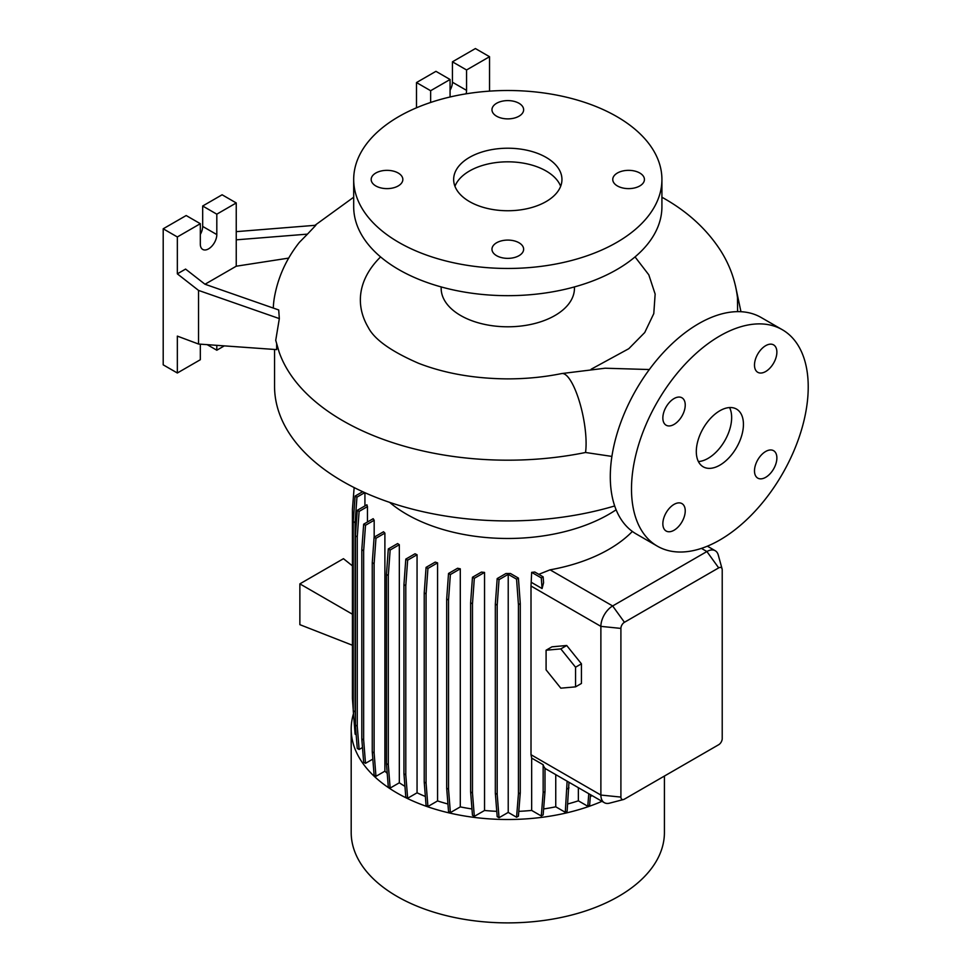 <?xml version="1.0" encoding="UTF-8"?>
<svg xmlns="http://www.w3.org/2000/svg" width="971" height="971" viewBox="0 0 971 971"><rect width="100%" height="100%" fill="white"/><g stroke="black" fill="none" stroke-linecap="round" stroke-linejoin="round"><path stroke-width="1.46" d="M719.863 465.158A33.317 19.238 120 0 0 741.638 435.797A33.317 19.238 120 0 0 736.528 409.094A33.317 19.238 120 0 0 719.863 410.745A33.317 19.238 120 0 0 698.1 440.106A33.317 19.238 120 0 0 703.198 466.808A33.317 19.238 120 0 0 719.863 465.158M698.392 461.553A33.317 19.238 120 0 0 708.077 458.361A33.317 19.238 120 0 0 729.561 407.553M398.207 173.02A15.827 9.14 0 0 0 380.948 171.042A15.827 9.14 0 0 0 371.177 179.489A15.827 9.14 0 0 0 375.813 185.947A15.827 9.14 0 0 0 393.061 187.925A15.827 9.14 0 0 0 402.844 179.489A15.827 9.14 0 0 0 398.207 173.02M519 103.278A15.827 9.14 0 0 0 501.74 101.3A15.827 9.14 0 0 0 491.969 109.747A15.827 9.14 0 0 0 496.606 116.204A15.827 9.14 0 0 0 513.865 118.183A15.827 9.14 0 0 0 523.636 109.747A15.827 9.14 0 0 0 519 103.278M639.792 173.02A15.827 9.14 0 0 0 622.532 171.042A15.827 9.14 0 0 0 612.762 179.489A15.827 9.14 0 0 0 617.398 185.947A15.827 9.14 0 0 0 634.658 187.925A15.827 9.14 0 0 0 644.428 179.489A15.827 9.14 0 0 0 639.792 173.02M519 242.762A15.827 9.14 0 0 0 501.74 240.784A15.827 9.14 0 0 0 491.969 249.219A15.827 9.14 0 0 0 496.606 255.689A15.827 9.14 0 0 0 513.865 257.667A15.827 9.14 0 0 0 523.636 249.219A15.827 9.14 0 0 0 519 242.762M765.682 477.331A15.827 9.14 120 0 0 776.023 463.385A15.827 9.14 120 0 0 773.596 450.702A15.827 9.14 120 0 0 765.682 451.479A15.827 9.14 120 0 0 755.341 465.437A15.827 9.14 120 0 0 757.768 478.12A15.827 9.14 120 0 0 765.682 477.331M765.682 371.517A15.827 9.14 120 0 0 776.023 357.571A15.827 9.14 120 0 0 773.596 344.887A15.827 9.14 120 0 0 765.682 345.676A15.827 9.14 120 0 0 755.341 359.622A15.827 9.14 120 0 0 757.768 372.306A15.827 9.14 120 0 0 765.682 371.517M674.044 424.424A15.827 9.14 120 0 0 684.385 410.478A15.827 9.14 120 0 0 681.958 397.794A15.827 9.14 120 0 0 674.044 398.571A15.827 9.14 120 0 0 663.703 412.529A15.827 9.14 120 0 0 666.13 425.213A15.827 9.14 120 0 0 674.044 424.424M674.044 530.239A15.827 9.14 120 0 0 684.385 516.293A15.827 9.14 120 0 0 681.958 503.609A15.827 9.14 120 0 0 674.044 504.386A15.827 9.14 120 0 0 663.703 518.332A15.827 9.14 120 0 0 666.13 531.016A15.827 9.14 120 0 0 674.044 530.239M274.55 349.451L274.55 386.264A233.258 134.666 0 0 0 342.86 481.482A233.258 134.666 0 0 0 614.692 505.952M611.912 456.419L585.537 452.486A233.258 134.666 180 0 1 342.86 420.746A233.258 134.666 180 0 1 279.078 351.927L275.728 340.336L279.332 318.597L198.545 290.414L198.545 344.037L276.662 349.609L276.662 344.074M389.626 502.371A142.907 82.511 0 0 0 406.752 514.314A142.907 82.511 0 0 0 616.124 509.787M353.48 713.661A156.61 90.424 0 0 0 351.186 729.075L351.186 832.463A156.61 90.424 0 0 0 397.054 896.403A156.61 90.424 0 0 0 567.732 916.005A156.61 90.424 0 0 0 664.419 832.463L664.419 776.047M351.186 729.075A156.61 90.424 0 0 0 397.054 793.016A156.61 90.424 0 0 0 601.971 801.33M441.162 286.918L441.162 288.314A66.647 38.476 0 0 0 460.679 315.526A66.647 38.476 0 0 0 533.31 323.865A66.647 38.476 0 0 0 574.444 288.314L574.444 286.918M635.034 256.902L648.81 274.829L655.146 294.079L653.786 313.609L644.732 332.531L628.795 348.698L591.181 369.198M353.687 179.489L353.687 206.689A154.11 88.98 0 0 0 398.826 269.61A154.11 88.98 0 0 0 566.785 288.897A154.11 88.98 0 0 0 661.919 206.689L661.919 179.489A154.11 88.98 0 0 0 616.779 116.569A154.11 88.98 0 0 0 448.82 97.282A154.11 88.98 0 0 0 353.687 179.489A154.11 88.98 0 0 0 398.826 242.398A154.11 88.98 0 0 0 566.785 261.685A154.11 88.98 0 0 0 661.919 179.489M546.09 157.375A54.145 31.266 0 0 0 487.078 150.602A54.145 31.266 0 0 0 453.651 179.489A54.145 31.266 0 0 0 469.515 201.592A54.145 31.266 0 0 0 528.527 208.364A54.145 31.266 0 0 0 561.954 179.489A54.145 31.266 0 0 0 546.09 157.375M560.655 186.286A54.145 31.266 0 0 0 546.09 170.981A54.145 31.266 0 0 0 492.685 163.067A54.145 31.266 0 0 0 454.95 186.286M288.727 258.092L236.244 266.212L236.244 202.951L216.812 214.178L216.812 234.581A11.664 6.736 -60 0 1 208.559 248.867A11.664 6.736 -60 0 1 202.733 249.438A11.664 6.736 -60 0 1 200.317 244.097L200.317 223.694L177.341 236.96L177.341 273.846L198.545 290.414M782.347 329.739L761.13 317.493A124.956 72.145 120 0 0 698.659 323.683A124.956 72.145 120 0 0 617.022 433.794A124.956 72.145 120 0 0 636.175 533.929L657.379 546.175A124.956 72.145 120 0 0 719.863 539.985A124.956 72.145 120 0 0 801.5 429.862A124.956 72.145 120 0 0 782.347 329.739A124.956 72.145 120 0 0 719.863 335.93A124.956 72.145 120 0 0 638.226 446.041A124.956 72.145 120 0 0 657.379 546.175M417.057 554.744A142.907 82.511 180 0 1 415.042 553.773L405.805 559.102L407.65 560.17L417.057 554.744L417.057 792.809A142.907 82.511 0 0 0 425.371 796.475M437.569 562.864A142.907 82.511 180 0 1 435.226 562.088L426.075 567.367L427.932 568.436L437.569 562.864L437.569 800.929A142.907 82.511 0 0 0 447.934 803.988M460.29 568.824A142.907 82.511 180 0 1 457.584 568.253L448.529 573.473L450.374 574.541L460.29 568.824L460.29 806.889A142.907 82.511 0 0 0 471.967 808.952M484.541 572.417A142.907 82.511 180 0 1 481.398 572.101L472.476 577.247L474.321 578.315L484.541 572.417L484.541 810.482A142.907 82.511 0 0 0 496.764 811.331M510.455 573.497A142.907 82.511 180 0 1 505.964 573.509L497.188 578.582L499.033 579.651L508.221 574.346L508.221 812.411L516.572 817.242L518.417 816.174L520.274 792.809L520.274 603.598L518.417 578.097L510.455 573.497M518.805 811.343A142.907 82.511 0 0 0 531.659 810.421L541.296 815.992L543.153 814.924L544.998 791.559L544.998 768.182A16.665 9.625 -60 0 1 543.153 764.723L531.659 758.084L531.659 810.421M531.659 582.527L542.073 588.547L543.578 582.746L543.153 576.859L534.79 572.028A142.907 82.511 180 0 1 531.659 572.356L531.003 586.023L531.003 754.71L531.659 758.084M632.376 531.44A142.907 82.511 180 0 1 550.072 569.831L538.784 574.334M623.503 799.521L609.545 803.163A16.665 9.625 -60 0 1 604.326 802.677A16.665 9.625 -60 0 1 600.879 795.055L600.879 626.368A16.665 9.625 -60 0 1 612.652 605.965L706.9 551.54A16.665 9.625 -60 0 1 715.239 550.727A16.665 9.625 -60 0 1 718.261 554.999L722.096 568.909A5.001 2.889 120 0 0 718.686 567.877L624.438 622.29A5.001 2.889 120 0 0 620.906 628.407L620.906 797.094A5.001 2.889 120 0 0 623.503 799.521A5.001 2.889 120 0 0 624.438 799.133L718.686 744.721A5.001 2.889 120 0 0 722.218 738.603L722.218 569.916A5.001 2.889 120 0 0 722.096 568.909M566.712 645.497L551.977 646.82L546.09 650.218L546.09 669.856L560.813 688.172L575.548 686.861L581.435 683.463L581.435 663.824L566.712 645.497L560.813 648.907L546.09 650.218M543.626 808.952A142.907 82.511 0 0 0 555.752 806.804L565.28 812.302L567.125 811.234L568.982 782.274M508.221 812.411L499.033 817.716L497.188 794.351L497.188 605.139L499.033 579.651M497.188 578.582L495.331 604.071L495.331 793.283L497.188 816.647L499.033 817.716M484.541 810.482L474.321 816.38L472.476 793.028L472.476 603.816L474.321 578.315M472.476 577.247L470.619 602.748L470.619 791.96L472.476 815.312L474.321 816.38M460.29 806.889L450.374 812.606L448.529 789.253L448.529 600.042L450.374 574.541M448.529 573.473L446.684 598.973L446.684 788.185L448.529 811.538L450.374 812.606M437.569 800.929L427.932 806.5L426.075 783.136L426.075 593.936L427.932 568.436M426.075 567.367L424.23 592.868L424.23 782.068L426.075 805.432L427.932 806.5M417.057 792.809L407.65 798.247L405.793 774.882L405.793 585.671L407.65 560.17M405.805 559.102L403.948 584.603L403.948 773.814L405.805 797.179L407.65 798.247M399.324 782.784L390.148 788.076L388.303 764.723L388.303 575.512L390.148 550.011L399.324 544.719L399.324 782.784A142.907 82.511 0 0 0 404.943 786.352M399.324 544.719A142.907 82.511 180 0 1 397.625 543.554L388.303 548.943L386.446 574.444L386.446 763.655L388.303 787.008L390.148 788.076M384.892 771.168L375.959 776.327L374.114 752.962L374.114 563.75L375.959 538.262L384.892 533.103L384.892 771.168A142.907 82.511 0 0 0 387.223 773.353M384.892 533.103A142.907 82.511 180 0 1 383.533 531.756L374.114 537.194L372.257 562.682L372.257 751.894L374.114 775.259L375.959 776.327M372.828 759.104L365.509 763.327L363.652 739.963L363.652 550.763L365.509 525.262L374.175 520.262A142.907 82.511 180 0 1 373.18 518.696L363.664 524.194L365.509 525.262M363.664 524.194L361.807 549.695L361.807 738.895L363.664 762.259L365.509 763.327M362.486 747.524L359.112 749.478L357.255 726.126L357.255 536.914L359.112 511.414L367.463 506.595A142.907 82.511 180 0 1 366.904 504.786L357.255 510.345L359.112 511.414M357.255 510.345L355.41 535.846L355.41 725.058L357.255 748.41L359.112 749.478M355.41 715.7L355.107 711.852L353.25 710.784L355.107 734.137L356.175 734.756M354.306 724.026L354.039 720.737M590.332 796.438A142.907 82.511 0 0 0 592.176 795.662M567.695 803.988A142.907 82.511 0 0 0 578.364 800.82L587.783 806.258L589.64 805.19L590.465 794.679M555.752 774.64L555.752 806.804M364.926 492.71L364.926 505.927M367.463 506.595L367.463 521.997M374.175 520.262L374.175 537.157M578.364 787.699L578.364 800.82M200.317 344.159L200.317 359.731L177.341 372.998L177.341 336.112L198.545 344.037M279.332 318.597L278.701 309.955L204.966 284.224L185.582 269.088L177.341 273.846M200.317 223.694L186.177 215.538L163.201 228.792L163.201 364.841L177.341 372.998M236.244 202.951L222.104 194.783L202.672 206.01L202.672 226.413A11.664 6.736 -60 0 1 200.317 234.448M216.812 345.336L216.812 350.215L224.325 345.87M216.812 350.215L207.175 344.644M177.341 236.96L163.201 228.792M216.812 214.178L202.672 206.01M236.244 266.212L205.015 284.236M236.244 239.837L307.467 234.132L299.335 242.398C286.057 259.233 277.682 277.924 274.223 298.473A234.545 135.418 0 0 0 273.3 308.062M307.467 234.132L315.842 225.26L236.244 231.644M489.542 91.128L489.542 56.706L475.402 48.55L452.425 61.816L452.425 82.219A11.664 6.736 -60 0 1 450.071 90.242M450.071 96.979L450.071 79.501L435.943 71.332L416.498 82.559L416.498 107.805M489.542 56.706L466.565 69.973L466.565 90.376A11.664 6.736 -60 0 1 466.092 93.823M466.565 69.973L452.425 61.816M450.071 79.501L430.639 90.716L416.498 82.559M430.639 90.716L430.639 102.465M380.583 256.914A147.446 85.132 0 0 0 368.3 327.506C374.43 339.486 391.228 351.429 418.707 363.348C444.876 373.459 474.479 378.629 507.53 378.884C526.221 378.872 544.27 377.1 561.663 373.568A45.819 12.465 78.5 0 1 577.66 396.156A45.819 12.465 78.5 0 1 586.096 443.395A45.819 12.465 78.5 0 1 585.537 452.486M737.596 311.642L737.475 297.66C735.496 280.971 729.913 265.338 720.688 250.736C707.082 229.642 688.33 212.285 664.431 198.642L661.919 197.21M355.41 725.058L357.255 726.126M355.41 535.846L357.255 536.914M403.948 773.814L405.793 774.882M403.948 584.603L405.793 585.671M495.331 793.283L497.188 794.351M495.331 604.071L497.188 605.139M516.572 817.242L518.429 793.877L518.429 604.666L516.572 579.165L508.221 574.346M516.572 579.165L518.417 578.097M518.429 793.877L520.274 792.809M518.429 604.666L520.274 603.598M352.424 614.206L299.869 583.862L299.869 624.669L352.424 645.254M299.869 583.862L343.455 558.689L352.424 565.862M361.807 738.895L363.652 739.963M361.807 549.695L363.652 550.763M424.23 782.068L426.075 783.136M424.23 592.868L426.075 593.936M541.296 815.992L543.153 792.627L543.153 764.723M543.153 792.627L544.998 791.559M542.073 588.547L541.296 577.927L531.659 572.356M541.296 577.927L543.153 576.859M355.107 711.852L355.107 522.641L356.952 497.14L364.756 492.637M353.25 709.874L352.424 698.513L352.424 509.302L354.148 487.588M353.25 710.784L353.25 521.573L355.107 496.072L362.693 491.69M355.107 496.072L356.952 497.14M353.25 521.573L355.107 522.641M372.257 751.894L374.114 752.962M372.257 562.682L374.114 563.75M374.114 537.194L375.959 538.262M446.684 788.185L448.529 789.253M446.684 598.973L448.529 600.042M587.783 806.258L588.778 793.708M386.446 763.655L388.303 764.723M386.446 574.444L388.303 575.512M388.303 548.943L390.148 550.011M470.619 791.96L472.476 793.028M470.619 602.748L472.476 603.816M565.28 812.302L567.125 781.206M567.125 788.938L568.982 787.869M575.548 686.861L575.548 667.223L581.435 663.824M575.548 667.223L560.813 648.907M620.906 797.094L600.879 795.055L531.003 754.71M620.906 628.407L600.879 626.368L531.003 586.023M718.686 567.877L706.9 551.54L701.426 548.384M624.438 622.29L612.652 605.965L550.072 569.831M216.812 234.581L202.672 226.413M466.565 90.376L452.425 82.219M661.919 197.477A45.819 26.448 -60 0 1 664.431 198.642M649.332 369.538L605.127 368.215L561.663 373.568M715.239 550.727L707.361 546.175M604.326 802.677L544.998 768.425M740.958 311.715L735.435 285.717M353.687 197.21L314.932 225.333"/></g></svg>
